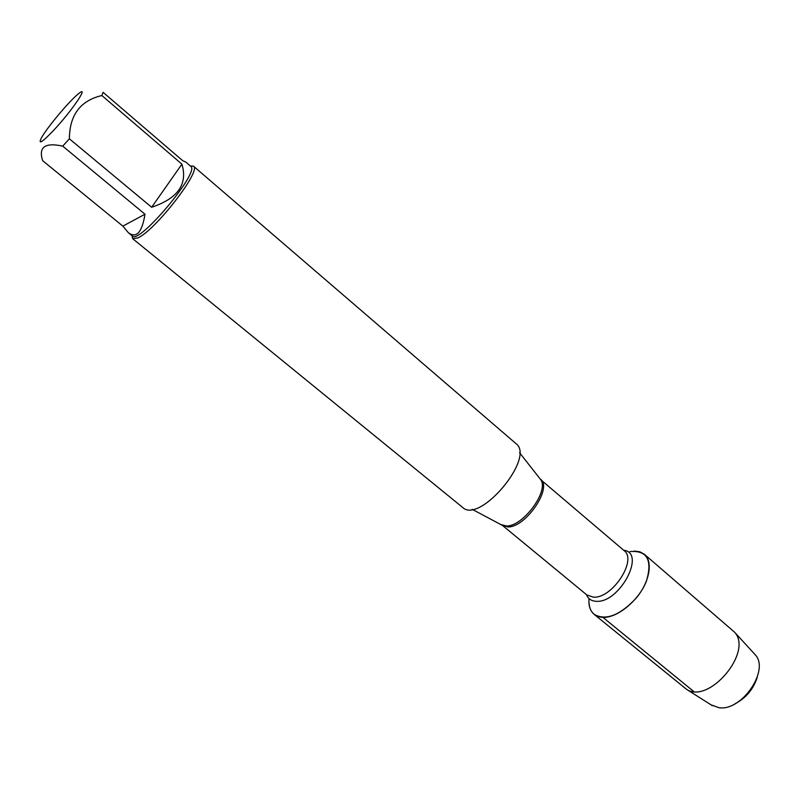 <?xml version="1.0" encoding="UTF-8"?>
<svg xmlns="http://www.w3.org/2000/svg" width="799" height="799" viewBox="0 0 799 799"><rect width="100%" height="100%" fill="white"/><g stroke="black" fill="none" stroke-linecap="round" stroke-linejoin="round"><path stroke-width="1.2" d="M132.694 238.691L462.591 507.385C479.62 524.504 535.809 457.378 515.974 443.615L193.438 166.142C202.227 169.728 155.635 230.162 137.897 237.912L132.694 238.691L132.005 235.685M629.962 551.57C647.18 550.171 652.653 560.069 646.381 581.263C638.91 600.369 617.427 618.096 602.965 617.387C593.637 616.618 588.953 611.025 588.913 600.618M190.352 165.982L193.438 166.142M78.622 93.633L78.462 93.753C69.733 100.484 46.302 128.469 41.218 138.247C37.982 145.009 42.207 142.292 53.873 130.077C72.11 110.662 89.927 84.175 78.622 93.633M122.856 226.127L128.429 232.779C136.489 238.591 142.012 232.399 144.999 214.212L122.856 226.127L42.657 160.679C38.292 147.106 44.984 142.262 62.712 146.137L69.383 138.816C69.553 115.036 80.369 100.604 101.843 95.53L103.091 92.324L182.641 160.639L185.937 162.187L190.741 166.322C200.659 171.176 138.926 244.913 132.404 236.015L128.429 232.779M144.999 214.212L62.712 146.137M151.65 207.251C177.857 198.482 187.945 184.12 181.902 164.165L151.65 207.251L69.383 138.816M181.902 164.165L101.843 95.53M634.196 551.07L639.849 551.799L644.413 554.316C653.282 561.637 649.607 582.201 636.004 598.331C619.694 615.51 605.742 620.853 594.146 614.361C590.131 610.915 588.424 605.652 589.033 598.571M644.413 554.316L734.481 632.099C753.427 651.624 709.122 704.548 686.561 689.337L594.146 614.361M711.12 704.888L718.92 707.694C741.762 711.539 770.046 669.912 755.155 654.681L754.106 653.532M757.262 677.232C753.447 689.118 746.026 697.976 735 703.819M602.965 617.387L693.672 691.445M500.833 524.563L506.646 526.022C523.175 526.341 549.213 490.916 540.783 479.74L539.605 478.241M540.134 478.911L540.454 479.17C552.858 487.45 525.992 527.31 508.044 526.97L501.582 524.963M472.159 509.313L502.511 525.462L586.895 594.985L593.457 597.163C612.244 598.731 637.582 559.909 624.069 550.581L540.783 479.74L519.55 452.703M623.679 550.251C646.331 552.558 619.774 603.055 596.404 601.317C591.47 601.128 588.174 598.91 586.496 594.656M755.155 654.681L734.481 632.099M712.428 705.717L686.561 689.337"/></g></svg>
